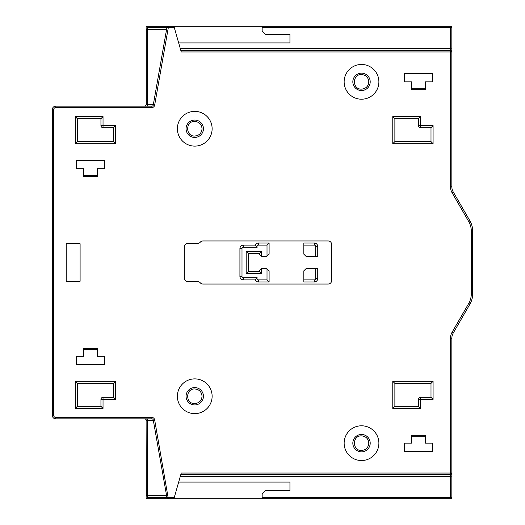 <?xml version="1.0" encoding="UTF-8"?>
<svg xmlns="http://www.w3.org/2000/svg" width="525" height="525" viewBox="0 0 525 525"><rect width="100%" height="100%" fill="white"/><g stroke="black" fill="none" stroke-linecap="round" stroke-linejoin="round"><path stroke-width="0.79" d="M203.438 128.743A8.689 8.689 0 0 0 194.749 120.054A8.689 8.689 0 0 0 186.067 128.743A8.689 8.689 0 0 0 194.749 137.425A8.689 8.689 0 0 0 203.438 128.743M202.046 128.743C201.62 124.307 199.185 121.879 194.749 121.446C185.338 120.986 185.338 136.493 194.749 136.034C199.185 135.607 201.62 133.173 202.046 128.743M203.438 396.257A8.689 8.689 0 0 0 194.749 387.575A8.689 8.689 0 0 0 186.067 396.257A8.689 8.689 0 0 0 194.749 404.946A8.689 8.689 0 0 0 203.438 396.257M202.046 396.257C201.62 391.827 199.185 389.392 194.749 388.966C185.338 388.507 185.338 404.014 194.749 403.554C199.185 403.121 201.62 400.693 202.046 396.257M370.204 443.159A8.689 8.689 0 0 0 361.515 434.477A8.689 8.689 0 0 0 352.833 443.159A8.689 8.689 0 0 0 361.515 451.848A8.689 8.689 0 0 0 370.204 443.159M368.812 443.159C368.379 438.729 365.951 436.295 361.515 435.868C352.104 435.409 352.104 450.916 361.515 450.457C365.951 450.03 368.379 447.595 368.812 443.159M370.204 81.841A8.689 8.689 0 0 0 361.515 73.152A8.689 8.689 0 0 0 352.833 81.841A8.689 8.689 0 0 0 361.515 90.523A8.689 8.689 0 0 0 370.204 81.841M368.812 81.841C368.379 77.405 365.951 74.97 361.515 74.543C352.104 74.084 352.104 89.591 361.515 89.132C365.951 88.705 368.379 86.271 368.812 81.841M144.808 418.845L147.499 418.845L147.499 420.23L153.307 420.23M166.904 497.359L147.499 497.359L146.298 495.278L146.114 419.573L146.114 497.359A1.391 1.391 0 0 0 147.499 498.75L168.315 498.75A1.391 1.391 0 0 1 166.95 497.602L153.261 419.993A1.391 1.391 0 0 0 151.896 418.845L55.781 418.845A3.472 3.472 0 0 1 52.31 415.367L52.31 109.633A3.472 3.472 0 0 1 55.781 106.155L151.896 106.155A1.391 1.391 0 0 0 153.261 105.007L166.95 27.398L168.315 27.641L168.315 26.25L147.499 26.25A1.391 1.391 0 0 0 146.114 27.641L146.114 104.77A1.391 1.391 0 0 1 144.723 106.155M153.261 419.993L154.632 419.751L168.315 498.75A1.391 1.391 0 0 1 166.95 497.602L174.307 497.359L173.906 498.75L168.315 498.75L450.457 498.75A1.391 1.391 0 0 0 451.848 497.359L451.848 338.251L451.848 475.939L450.457 476.516L180.259 476.516M180.856 50.571L450.457 50.571A1.391 1.391 0 0 1 451.848 51.962L450.457 51.962L450.457 48.484L451.848 49.061L451.848 186.749L451.848 27.641A1.391 1.391 0 0 0 450.457 26.25L168.315 26.25L173.906 26.25L174.307 27.641L168.315 27.641L154.632 105.256A2.783 2.783 0 0 1 151.896 107.546L151.896 106.155M144.808 106.155L146.298 104.77L147.499 104.77L147.499 29.722L166.537 29.722L153.307 104.77L147.499 104.77L147.499 106.155L144.808 106.155M166.904 27.641L147.499 27.641L146.298 29.722L146.298 104.77M180.259 48.484L450.457 48.484L450.457 27.641L262.152 27.641L262.152 26.25L449.761 26.25M469.901 220.808L453.246 191.96L469.901 220.808A20.843 20.843 0 0 1 472.69 231.23L472.69 293.77L472.69 231.23A20.843 20.843 0 0 0 469.901 220.808L468.694 221.504L452.038 192.655L453.246 191.96A10.421 10.421 0 0 1 451.848 186.749A10.421 10.421 0 0 0 453.246 191.96M453.246 333.04L469.901 304.192L453.246 333.04A10.421 10.421 0 0 0 451.848 338.251A10.421 10.421 0 0 1 453.246 333.04L452.038 332.345L468.694 303.496L469.901 304.192A20.843 20.843 0 0 0 472.69 293.77A20.843 20.843 0 0 1 469.901 304.192M449.761 498.75L262.152 498.75L262.152 493.887L265.624 490.409L289.944 490.409L289.944 482.075L178.671 482.075M146.114 419.573L146.114 420.23A1.391 1.391 0 0 0 144.723 418.845A1.391 1.391 0 0 1 146.114 420.23M451.848 473.038A1.391 1.391 0 0 1 450.457 474.429L180.856 474.429L450.457 474.429L451.848 473.038L450.457 473.038L450.457 338.251L451.848 338.251M66.203 281.262L80.102 281.262L80.102 243.738L66.203 243.738L66.203 281.262M194.749 111.372A17.371 17.371 0 0 0 177.378 128.743A17.371 17.371 0 0 0 194.749 146.114A17.371 17.371 0 0 0 212.126 128.743A17.371 17.371 0 0 0 194.749 111.372M194.749 378.886A17.371 17.371 0 0 0 177.378 396.257A17.371 17.371 0 0 0 194.749 413.628A17.371 17.371 0 0 0 212.126 396.257A17.371 17.371 0 0 0 194.749 378.886M361.515 460.53A17.371 17.371 0 0 0 378.886 443.159A17.371 17.371 0 0 0 361.515 425.788A17.371 17.371 0 0 0 344.144 443.159A17.371 17.371 0 0 0 361.515 460.53M361.515 99.212A17.371 17.371 0 0 0 378.886 81.841A17.371 17.371 0 0 0 361.515 64.47A17.371 17.371 0 0 0 344.144 81.841A17.371 17.371 0 0 0 361.515 99.212M430.999 141.593L394.872 141.593L394.872 118.663L418.497 118.663L418.497 125.613A2.087 2.087 0 0 0 420.577 127.7L430.999 127.7L430.999 141.593L433.086 143.679L392.785 143.679L392.785 116.583L420.577 116.583L420.577 125.613L433.086 125.613L433.086 143.679M418.497 118.663L420.577 116.583M430.999 127.7L433.086 125.613M394.872 118.663L392.785 116.583M394.872 141.593L392.785 143.679M113.453 397.3L103.031 397.3A2.087 2.087 0 0 0 100.944 399.387L100.944 406.337L77.319 406.337L77.319 383.408L113.453 383.408L113.453 397.3L115.539 399.387L103.031 399.387L103.031 408.417L75.239 408.417L75.239 381.321L115.539 381.321L115.539 399.387M100.944 406.337L103.031 408.417M113.453 383.408L115.539 381.321M77.319 383.408L75.239 381.321M77.319 406.337L75.239 408.417M166.95 27.398A1.391 1.391 0 0 1 168.315 26.25L168.315 26.25M262.152 27.641L262.152 31.113L265.624 34.591L289.944 34.591L289.944 42.925L178.671 42.925M394.872 383.408L430.999 383.408L430.999 397.3L420.577 397.3A2.087 2.087 0 0 0 418.497 399.387L418.497 406.337L394.872 406.337L394.872 383.408L392.785 381.321L433.086 381.321L433.086 399.387L420.577 399.387L420.577 408.417L392.785 408.417L392.785 381.321M394.872 406.337L392.785 408.417M430.999 383.408L433.086 381.321M430.999 397.3L433.086 399.387M418.497 406.337L420.577 408.417M174.307 497.359L181.25 473.038L450.457 473.038L450.457 497.359L451.848 497.359A1.391 1.391 0 0 1 450.457 498.75L450.457 497.359L262.152 497.359M452.038 192.655A11.812 11.812 0 0 1 450.457 186.749L450.457 51.962L181.25 51.962L174.307 27.641M83.573 348.469L83.573 356.304L76.624 356.304L76.624 364.645L104.422 364.645L104.422 356.304L97.473 356.304L97.473 348.469L83.573 348.469M97.473 349.381L83.573 349.381M197.649 281.61L187.806 281.61A3.472 3.472 0 0 1 184.327 278.132L184.327 246.868A3.472 3.472 0 0 1 187.806 243.39L197.649 243.39A3.472 3.472 0 0 0 200.287 242.176A3.472 3.472 0 0 1 202.932 240.962L328.164 240.962A3.472 3.472 0 0 1 331.636 244.433L331.636 280.567A3.472 3.472 0 0 1 328.164 284.038L202.932 284.038A3.472 3.472 0 0 1 200.287 282.824A3.472 3.472 0 0 0 197.649 281.61M411.548 443.159L411.548 435.323L425.44 435.323L425.44 443.159L432.39 443.159L432.39 451.5L404.598 451.5L404.598 443.159L411.548 443.159M425.44 436.236L411.548 436.236M425.44 81.841L432.39 81.841L432.39 73.5L404.598 73.5L404.598 81.841L411.548 81.841L411.548 89.677L425.44 89.677L425.44 81.841M411.548 88.764L425.44 88.764M77.319 118.663L100.944 118.663L103.031 116.583L103.031 125.613L115.539 125.613L115.539 143.679L75.239 143.679L77.319 141.593L77.319 118.663L75.239 116.583L103.031 116.583M100.944 118.663L100.944 125.613A2.087 2.087 0 0 0 103.031 127.7L113.453 127.7L115.539 125.613M113.453 127.7L113.453 141.593L115.539 143.679M113.453 141.593L77.319 141.593M75.239 143.679L75.239 116.583M103.031 127.7A2.087 2.087 0 0 1 100.944 125.613L103.031 125.613L103.031 127.7M83.573 168.696L76.624 168.696L76.624 160.355L104.422 160.355L104.422 168.696L97.473 168.696L97.473 176.531L83.573 176.531L83.573 168.696M83.573 175.619L97.473 175.619M418.497 399.387A2.087 2.087 0 0 1 420.577 397.3L420.577 399.387L418.497 399.387M100.944 399.387A2.087 2.087 0 0 1 103.031 397.3L103.031 399.387L100.944 399.387M420.577 127.7A2.087 2.087 0 0 1 418.497 125.613L420.577 125.613L420.577 127.7M314.265 243.042L303.844 243.042L303.844 254.159L305.931 256.246L315.656 256.246L315.656 246.52A1.391 1.391 0 0 0 314.265 245.129L314.265 243.042A3.472 3.472 0 0 1 317.743 246.52L317.743 256.246L315.656 256.246M261.457 256.246L267.015 256.246L269.102 254.159L269.102 243.042L258.385 243.042A3.472 3.472 0 0 0 255.202 245.129L243.39 245.129A3.472 3.472 0 0 0 239.918 248.601L239.918 276.399A3.472 3.472 0 0 0 243.39 279.871L255.202 279.871L257.184 277.784A1.391 1.391 0 0 0 258.385 279.871L258.385 281.958L269.102 281.958L269.102 270.841L267.015 268.754L261.457 268.754L261.457 273.617L246.173 273.617L246.173 251.383L261.457 251.383L261.457 256.246L259.376 254.159L259.376 253.47L261.457 251.383M243.39 247.216L243.39 245.129L255.202 245.129L257.184 247.216L243.39 247.216A1.391 1.391 0 0 0 241.999 248.601L241.999 276.399A1.391 1.391 0 0 0 243.39 277.784L243.39 279.871L255.202 279.871A3.472 3.472 0 0 0 258.385 281.958L269.102 281.958L267.015 279.871L267.015 268.754M261.457 273.617L259.376 271.53L259.376 270.841L261.457 268.754M259.376 271.53L248.253 271.53L246.173 273.617M248.253 271.53L248.253 253.47L246.173 251.383M248.253 253.47L259.376 253.47M267.015 256.246L267.015 245.129L258.385 245.129A1.391 1.391 0 0 0 257.184 247.216M269.102 243.042L267.015 245.129M317.743 278.48L317.743 268.754L305.931 268.754L303.844 270.841L303.844 279.871L314.265 279.871A1.391 1.391 0 0 0 315.656 278.48L317.743 278.48A3.472 3.472 0 0 1 314.265 281.958L303.844 281.958L303.844 279.871M303.844 281.958L314.265 281.958L314.265 279.871M154.632 419.751A2.783 2.783 0 0 0 151.896 417.454L55.781 417.454A2.087 2.087 0 0 1 53.694 415.367L53.694 109.633L52.31 109.633A3.472 3.472 0 0 1 55.781 106.155L55.781 107.546L151.896 107.546M451.848 27.641A1.391 1.391 0 0 0 450.457 26.25L450.457 27.641L451.848 27.641M55.781 418.845A3.472 3.472 0 0 1 52.31 415.367L53.694 415.367A2.087 2.087 0 0 0 55.781 417.454L55.781 418.845M153.261 105.007L154.632 105.249M151.896 418.845L151.896 417.454M450.457 338.251A11.812 11.812 0 0 1 452.038 332.345M468.694 303.496A19.458 19.458 0 0 0 471.306 293.77L472.69 293.77M471.306 293.77L471.306 231.23L472.69 231.23M471.306 231.23A19.458 19.458 0 0 0 468.694 221.504M450.457 186.749L451.848 186.749M166.537 495.278L147.499 495.278L147.499 420.23L146.298 420.23M53.694 109.633A2.087 2.087 0 0 1 55.781 107.546A2.087 2.087 0 0 0 53.694 109.633M146.298 495.278L147.499 495.278L147.499 497.359M146.298 29.722L147.499 29.722L147.499 27.641M314.265 245.129L303.844 245.129M315.656 246.52L317.743 246.52M241.999 248.601L239.918 248.601M241.999 276.399L239.918 276.399M243.39 277.784L257.184 277.784M258.385 279.871L267.015 279.871M258.385 245.129L258.385 243.042M315.656 278.48L315.656 268.754"/></g></svg>
